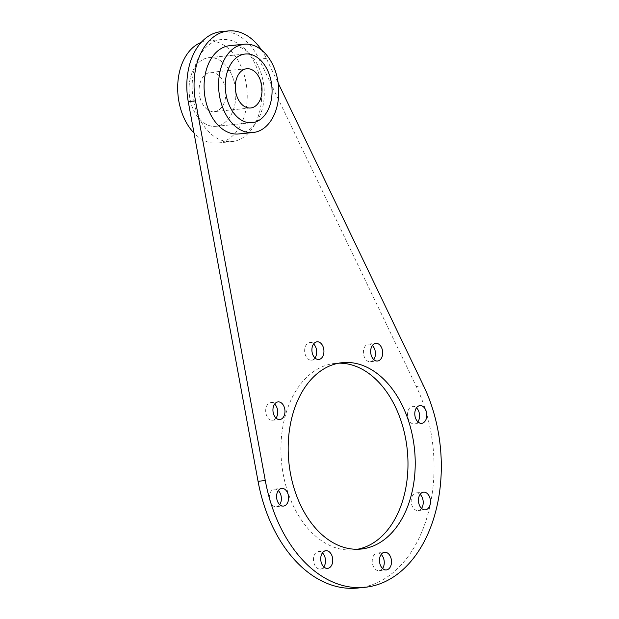 <?xml version="1.0" encoding="UTF-8"?>
<svg xmlns="http://www.w3.org/2000/svg" width="619" height="619" viewBox="0 0 619 619"><rect width="100%" height="100%" fill="white"/><g stroke="black" fill="none" stroke-linecap="round" stroke-linejoin="round"><path stroke-width="0.46" stroke-dasharray="3.1 2.32" d="M421.531 508.377A8.875 5.981 -95.7 0 1 418.096 510.567A8.875 5.981 -95.7 0 1 411.797 504.972A8.875 5.981 -95.7 0 1 416.324 492.902A8.875 5.981 -95.7 0 1 420.131 494.364M382.573 568.466A8.875 5.981 -95.7 0 1 379.13 570.648A8.875 5.981 -95.7 0 1 372.839 565.062A8.875 5.981 -95.7 0 1 377.358 552.991A8.875 5.981 -95.7 0 1 381.165 554.454M323.814 566.903A8.875 5.981 -95.7 0 1 320.379 569.093A8.875 5.981 -95.7 0 1 314.081 563.499A8.875 5.981 -95.7 0 1 318.607 551.436A8.875 5.981 -95.7 0 1 322.414 552.891M279.687 504.617A8.875 5.981 -95.7 0 1 276.244 506.799A8.875 5.981 -95.7 0 1 269.954 501.212A8.875 5.981 -95.7 0 1 274.48 489.142A8.875 5.981 -95.7 0 1 278.279 490.604M276.035 418.08A8.875 5.981 -95.7 0 1 272.592 420.262A8.875 5.981 -95.7 0 1 266.302 414.676A8.875 5.981 -95.7 0 1 270.82 402.605A8.875 5.981 -95.7 0 1 274.627 404.068M314.994 357.991A8.875 5.981 -95.7 0 1 311.558 360.181A8.875 5.981 -95.7 0 1 305.26 354.586A8.875 5.981 -95.7 0 1 309.786 342.516A8.875 5.981 -95.7 0 1 313.593 343.978M373.752 359.546A8.875 5.981 -95.7 0 1 370.309 361.736A8.875 5.981 -95.7 0 1 364.018 356.142A8.875 5.981 -95.7 0 1 368.537 344.079A8.875 5.981 -95.7 0 1 372.344 345.534M417.879 421.841A8.875 5.981 -95.7 0 1 414.444 424.03A8.875 5.981 -95.7 0 1 408.145 418.436A8.875 5.981 -95.7 0 1 412.672 406.366A8.875 5.981 -95.7 0 1 416.471 407.828M233.471 79.402A34.509 23.267 84.3 0 0 209.005 57.66A34.509 23.267 84.3 0 0 191.418 104.588A34.509 23.267 84.3 0 0 215.892 126.33A34.509 23.267 84.3 0 0 233.471 79.402A34.509 23.267 -95.7 0 1 215.892 126.33A34.509 23.267 -95.7 0 1 191.418 104.588A34.509 23.267 -95.7 0 1 209.005 57.66A34.509 23.267 -95.7 0 1 233.471 79.402M357.411 549.27A93.67 63.161 -95.7 0 1 353.805 549.788A93.67 63.161 -95.7 0 1 287.378 490.774A93.67 63.161 -95.7 0 1 335.111 363.384A93.67 63.161 -95.7 0 1 338.748 363.175M258.177 71.827A51.269 34.571 -95.7 0 1 232.048 141.558A51.269 34.571 -95.7 0 1 195.689 109.254A51.269 34.571 -95.7 0 1 221.819 39.523A51.269 34.571 -95.7 0 1 258.177 71.827M201.129 42.471A51.269 34.571 -95.7 0 1 207.326 40.978A51.269 34.571 -95.7 0 1 243.693 73.282A51.269 34.571 -95.7 0 1 217.563 143.012A51.269 34.571 -95.7 0 1 194.033 133.07M229.75 45.667A44.367 29.921 -95.7 0 1 261.218 73.622A44.367 29.921 -95.7 0 1 238.609 133.967M221.029 31.677A59.161 39.895 -95.7 0 1 259.106 59.161L416.301 386.504A132.126 89.09 -95.7 0 1 424.974 408.362A132.126 89.09 -95.7 0 1 357.643 588.05M261.528 50A59.161 39.895 -95.7 0 1 266.348 58.434L278.163 83.047M200.432 99.195A19.723 13.301 -95.7 0 1 210.475 72.377A19.723 13.301 -95.7 0 1 224.465 84.795A19.723 13.301 -95.7 0 1 214.414 111.613A19.723 13.301 -95.7 0 1 200.432 99.195M423.543 385.776L416.301 386.504M266.348 58.434L259.106 59.161M416.324 492.902L423.566 492.175M377.358 552.991L384.608 552.264M318.607 551.436L325.849 550.709M274.48 489.142L281.722 488.414M270.82 402.605L278.07 401.878M309.786 342.516L317.029 341.789M368.537 344.079L375.787 343.352M412.672 406.366L419.914 405.638M209.005 57.66L245.225 54.023L209.005 57.66M342.361 362.657L335.111 363.384M232.048 141.558L217.563 143.012M221.819 39.523L207.326 40.978M361.047 549.061L353.805 549.788M215.892 126.33L252.111 122.701L215.892 126.33M414.444 424.03L421.686 423.303M370.309 361.736L377.559 361.009M311.558 360.181L318.8 359.453M272.592 420.262L279.842 419.535M276.244 506.799L283.494 506.071M320.379 569.093L327.621 568.366M379.13 570.648L386.38 569.921M418.096 510.567L425.338 509.839M246.702 68.74L210.475 72.377M250.641 107.985L214.414 111.613"/><path stroke-width="0.93" d="M429.865 497.769A8.875 5.981 84.3 0 0 423.566 492.175A8.875 5.981 84.3 0 0 419.048 504.245A8.875 5.981 84.3 0 0 425.338 509.839A8.875 5.981 84.3 0 0 429.865 497.769M420.131 494.364A8.875 5.981 -95.7 0 1 422.615 498.496A8.875 5.981 -95.7 0 1 421.531 508.377M390.899 557.858A8.875 5.981 84.3 0 0 384.608 552.264A8.875 5.981 84.3 0 0 380.081 564.335A8.875 5.981 84.3 0 0 386.38 569.921A8.875 5.981 84.3 0 0 390.899 557.858M381.165 554.454A8.875 5.981 -95.7 0 1 383.656 558.586A8.875 5.981 -95.7 0 1 382.573 568.466M332.148 556.295A8.875 5.981 84.3 0 0 325.849 550.709A8.875 5.981 84.3 0 0 321.331 562.772A8.875 5.981 84.3 0 0 327.621 568.366A8.875 5.981 84.3 0 0 332.148 556.295M322.414 552.891A8.875 5.981 -95.7 0 1 324.898 557.023A8.875 5.981 -95.7 0 1 323.814 566.903M288.013 494.008A8.875 5.981 84.3 0 0 281.722 488.414A8.875 5.981 84.3 0 0 277.196 500.485A8.875 5.981 84.3 0 0 283.494 506.071A8.875 5.981 84.3 0 0 288.013 494.008M278.279 490.604A8.875 5.981 -95.7 0 1 280.771 494.736A8.875 5.981 -95.7 0 1 279.687 504.617M284.361 407.472A8.875 5.981 84.3 0 0 278.07 401.878A8.875 5.981 84.3 0 0 273.544 413.949A8.875 5.981 84.3 0 0 279.842 419.535A8.875 5.981 84.3 0 0 284.361 407.472M274.627 404.068A8.875 5.981 -95.7 0 1 277.119 408.2A8.875 5.981 -95.7 0 1 276.035 418.08M323.327 347.383A8.875 5.981 84.3 0 0 317.029 341.789A8.875 5.981 84.3 0 0 312.51 353.859A8.875 5.981 84.3 0 0 318.8 359.453A8.875 5.981 84.3 0 0 323.327 347.383M313.593 343.978A8.875 5.981 -95.7 0 1 316.077 348.11A8.875 5.981 -95.7 0 1 314.994 357.991M382.078 348.938A8.875 5.981 84.3 0 0 375.787 343.352A8.875 5.981 84.3 0 0 371.261 355.414A8.875 5.981 84.3 0 0 377.559 361.009A8.875 5.981 84.3 0 0 382.078 348.938M372.344 345.534A8.875 5.981 -95.7 0 1 374.835 349.665A8.875 5.981 -95.7 0 1 373.752 359.546M426.205 411.233A8.875 5.981 84.3 0 0 419.914 405.638A8.875 5.981 84.3 0 0 415.395 417.709A8.875 5.981 84.3 0 0 421.686 423.303A8.875 5.981 84.3 0 0 426.205 411.233M416.471 407.828A8.875 5.981 -95.7 0 1 418.962 411.96A8.875 5.981 -95.7 0 1 417.879 421.841M269.698 75.766A34.509 23.267 84.3 0 0 245.225 54.023A34.509 23.267 84.3 0 0 227.637 100.959A34.509 23.267 84.3 0 0 252.111 122.701A34.509 23.267 84.3 0 0 269.698 75.766A34.509 23.267 -95.7 0 1 252.111 122.701A34.509 23.267 -95.7 0 1 227.637 100.959A34.509 23.267 -95.7 0 1 245.225 54.023A34.509 23.267 -95.7 0 1 269.698 75.766M338.748 363.175A93.67 63.161 -95.7 0 1 401.538 422.398A93.67 63.161 -95.7 0 1 357.411 549.27M294.621 490.047A93.67 63.161 -95.7 0 1 342.361 362.657A93.67 63.161 -95.7 0 1 408.78 421.671A93.67 63.161 -95.7 0 1 361.047 549.061A93.67 63.161 -95.7 0 1 294.621 490.047M194.033 133.07A51.269 34.571 -95.7 0 1 181.205 110.708A51.269 34.571 -95.7 0 1 201.129 42.471M275.71 72.168A44.367 29.921 -95.7 0 1 253.094 132.512A44.367 29.921 -95.7 0 1 221.633 104.557A44.367 29.921 -95.7 0 1 244.242 44.212A44.367 29.921 -95.7 0 1 275.71 72.168M253.094 132.512L238.609 133.967A44.367 29.921 -95.7 0 1 207.141 106.011A44.367 29.921 -95.7 0 1 229.75 45.667L244.242 44.212M278.163 83.047L423.543 385.776A132.126 89.09 -95.7 0 1 432.217 407.635A132.126 89.09 -95.7 0 1 364.885 587.323A132.126 89.09 -95.7 0 1 271.192 504.083A132.126 89.09 -95.7 0 1 265.296 480.561L195.488 100.882A59.161 39.895 -95.7 0 1 228.279 30.95A59.161 39.895 -95.7 0 1 261.528 50M364.885 587.323L357.643 588.05A132.126 89.09 -95.7 0 1 263.949 504.81A132.126 89.09 -95.7 0 1 258.053 481.288L188.246 101.601A59.161 39.895 -95.7 0 1 221.029 31.677L228.279 30.95M236.651 95.558A19.723 13.301 -95.7 0 1 246.702 68.74A19.723 13.301 -95.7 0 1 260.684 81.166A19.723 13.301 -95.7 0 1 250.641 107.985A19.723 13.301 -95.7 0 1 236.651 95.558M265.296 480.561L258.053 481.288M195.488 100.882L188.246 101.601"/></g></svg>
